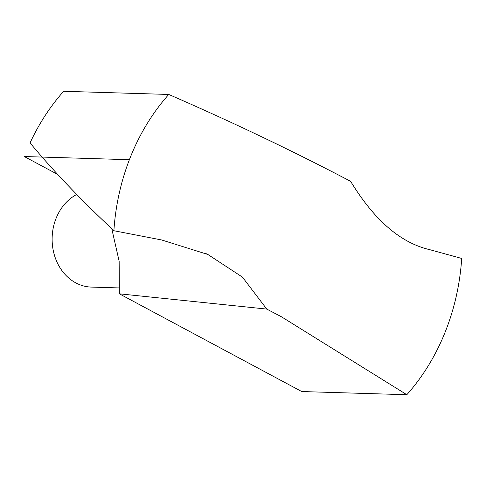 <?xml version="1.0" encoding="UTF-8"?>
<svg xmlns="http://www.w3.org/2000/svg" width="486" height="486" viewBox="0 0 486 486"><rect width="100%" height="100%" fill="white"/><g stroke="black" fill="none" stroke-linecap="round" stroke-linejoin="round"><path stroke-width="0.73" d="M406.831 394.717L281.424 316.775L266.759 309.084L119.349 293.811L301.739 391.546L406.831 394.717A207.473 174.395 -88.3 0 0 461.7 258.443L429.727 249.67C400.573 242.903 374.214 220.128 350.649 181.351C293.763 151.444 233.134 122.478 168.757 94.454A207.473 174.395 -88.3 0 0 113.888 230.729L161.662 239.975L207.862 254.464L242.453 277.135L266.759 309.084M119.349 293.811L119.149 261.249L111.786 228.778M113.888 230.729C80.834 199.758 52.895 170.489 30.071 142.914A207.473 174.395 -88.3 0 1 63.66 91.283L168.757 94.454M119.823 287.949L91.368 287.092A48.412 40.69 -88.3 0 1 52.828 248.146A48.412 40.69 -88.3 0 1 76.703 194.467M57.858 174.517L24.3 156.535L129.391 159.706M205.147 253.188L207.85 254.488"/></g></svg>
